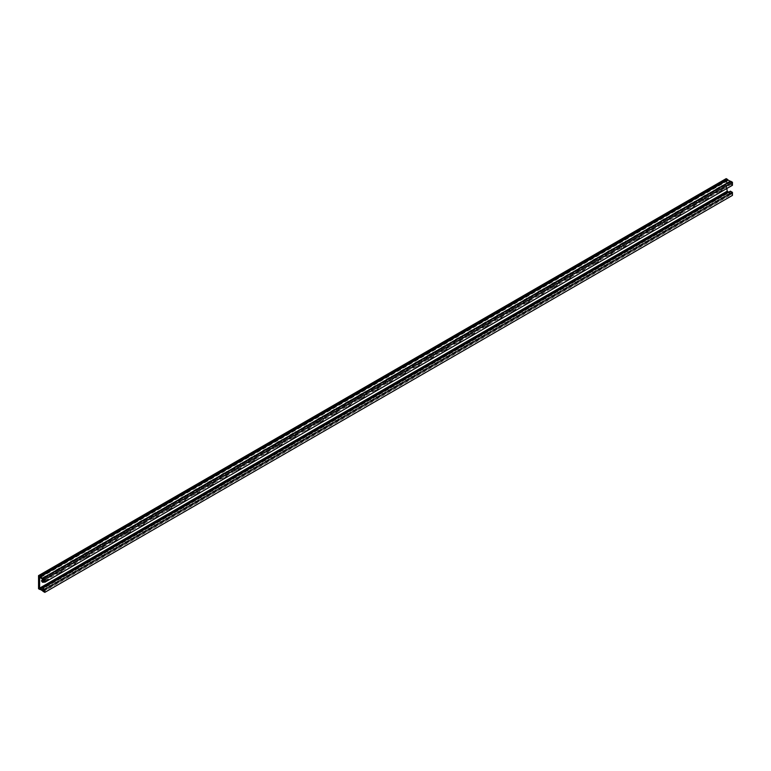 <?xml version="1.0" encoding="UTF-8"?>
<svg xmlns="http://www.w3.org/2000/svg" width="771" height="771" viewBox="0 0 771 771"><rect width="100%" height="100%" fill="white"/><g stroke="black" fill="none" stroke-linecap="round" stroke-linejoin="round"><path stroke-width="0.58" stroke-dasharray="3.85 2.89" d="M42.752 581.074L730.388 184.076L730.388 183.286L731.766 184.076L731.766 182.65L730.773 182.081A1.05 0.607 60 0 1 730.195 182.062L727.834 180.693A1.05 0.607 60 0 1 727.255 180.048L39.234 576.824M730.773 182.081L43.147 579.079L730.725 182.11M731.766 182.65L44.13 579.647M728.74 192.114L730.195 192.952A1.05 0.607 60 0 1 730.773 193.608L731.766 194.176L44.13 591.174M730.773 193.608L44.13 590.037M731.766 194.176L731.766 192.75L730.388 191.95L42.752 588.957M731.766 192.75L44.13 589.748M726.186 178.631L726.186 191.748L727.226 192.355A1.05 0.607 -120 0 0 727.805 192.364L40.179 589.372L727.757 192.403M727.805 192.364L730.243 193.791A1.05 0.607 -120 0 0 730.802 194.417L732.45 195.371M727.255 180.048L39.62 577.045M731.766 184.076L44.13 581.074M730.388 184.076L732.45 185.271M730.388 183.286L43.995 579.57M726.87 179.826L726.87 188.49M62.133 567.225A2.621 1.513 -60 0 1 63.453 567.09A2.621 1.513 -60 0 1 63.848 569.2A2.621 1.513 -60 0 1 62.133 571.513L57.594 574.135A2.621 1.513 -60 0 1 56.283 574.26A2.621 1.513 -60 0 1 55.878 572.159A2.621 1.513 -60 0 1 57.594 569.846L62.133 567.225L61.449 566.83L56.909 569.451A2.621 1.513 120 0 0 55.194 571.764A2.621 1.513 120 0 0 55.599 573.865A2.621 1.513 120 0 0 56.909 573.73L61.449 571.118A2.621 1.513 120 0 0 63.164 568.805A2.621 1.513 120 0 0 62.759 566.695A2.621 1.513 120 0 0 61.449 566.83M89.638 551.342A2.621 1.513 -60 0 1 90.949 551.217A2.621 1.513 -60 0 1 91.354 553.318A2.621 1.513 -60 0 1 89.638 555.631L85.099 558.252A2.621 1.513 -60 0 1 83.788 558.377A2.621 1.513 -60 0 1 83.384 556.277A2.621 1.513 -60 0 1 85.099 553.963L89.638 551.342L88.954 550.947L84.415 553.568A2.621 1.513 120 0 0 82.699 555.881A2.621 1.513 120 0 0 83.104 557.982A2.621 1.513 120 0 0 84.415 557.857L88.954 555.236A2.621 1.513 120 0 0 90.67 552.923A2.621 1.513 120 0 0 90.265 550.812A2.621 1.513 120 0 0 88.954 550.947M117.144 535.46A2.621 1.513 -60 0 1 118.455 535.334A2.621 1.513 -60 0 1 118.859 537.435A2.621 1.513 -60 0 1 117.144 539.748L112.605 542.37A2.621 1.513 -60 0 1 111.294 542.505A2.621 1.513 -60 0 1 110.889 540.394A2.621 1.513 -60 0 1 112.605 538.081L117.144 535.46L116.46 535.064L111.92 537.686A2.621 1.513 120 0 0 110.205 539.999A2.621 1.513 120 0 0 110.61 542.1A2.621 1.513 120 0 0 111.92 541.974L116.46 539.353A2.621 1.513 120 0 0 118.175 537.04A2.621 1.513 120 0 0 117.77 534.939A2.621 1.513 120 0 0 116.46 535.064M144.649 519.587A2.621 1.513 -60 0 1 145.96 519.452A2.621 1.513 -60 0 1 146.365 521.562A2.621 1.513 -60 0 1 144.649 523.875L140.11 526.487A2.621 1.513 -60 0 1 138.799 526.622A2.621 1.513 -60 0 1 138.394 524.521A2.621 1.513 -60 0 1 140.11 522.208L144.649 519.587L143.965 519.182L139.426 521.803A2.621 1.513 120 0 0 137.71 524.116A2.621 1.513 120 0 0 138.115 526.227A2.621 1.513 120 0 0 139.426 526.092L143.965 523.47A2.621 1.513 120 0 0 145.68 521.157A2.621 1.513 120 0 0 145.276 519.056A2.621 1.513 120 0 0 143.965 519.182M172.155 503.704A2.621 1.513 -60 0 1 173.465 503.569A2.621 1.513 -60 0 1 173.87 505.68A2.621 1.513 -60 0 1 172.155 507.993L167.615 510.614A2.621 1.513 -60 0 1 166.305 510.739A2.621 1.513 -60 0 1 165.9 508.638A2.621 1.513 -60 0 1 167.615 506.325L172.155 503.704L171.47 503.309L166.931 505.93A2.621 1.513 120 0 0 165.216 508.243A2.621 1.513 120 0 0 165.62 510.344A2.621 1.513 120 0 0 166.931 510.219L171.47 507.597A2.621 1.513 120 0 0 173.186 505.284A2.621 1.513 120 0 0 172.781 503.174A2.621 1.513 120 0 0 171.47 503.309M199.66 487.821A2.621 1.513 -60 0 1 200.971 487.696A2.621 1.513 -60 0 1 201.376 489.797A2.621 1.513 -60 0 1 199.66 492.11L195.121 494.731A2.621 1.513 -60 0 1 193.81 494.857A2.621 1.513 -60 0 1 193.405 492.756A2.621 1.513 -60 0 1 195.121 490.443L199.66 487.821L198.976 487.426L194.437 490.048A2.621 1.513 120 0 0 192.721 492.361A2.621 1.513 120 0 0 193.126 494.462A2.621 1.513 120 0 0 194.437 494.336L198.976 491.715A2.621 1.513 120 0 0 200.691 489.402A2.621 1.513 120 0 0 200.287 487.301A2.621 1.513 120 0 0 198.976 487.426M227.166 471.939A2.621 1.513 -60 0 1 228.476 471.813A2.621 1.513 -60 0 1 228.881 473.914A2.621 1.513 -60 0 1 227.166 476.227L222.626 478.849A2.621 1.513 -60 0 1 221.316 478.984A2.621 1.513 -60 0 1 220.911 476.873A2.621 1.513 -60 0 1 222.626 474.56L227.166 471.939L226.481 471.544L221.942 474.165A2.621 1.513 120 0 0 220.227 476.478A2.621 1.513 120 0 0 220.631 478.589A2.621 1.513 120 0 0 221.942 478.454L226.481 475.832A2.621 1.513 120 0 0 228.197 473.519A2.621 1.513 120 0 0 227.792 471.418A2.621 1.513 120 0 0 226.481 471.544M254.671 456.066A2.621 1.513 -60 0 1 255.982 455.931A2.621 1.513 -60 0 1 256.386 458.041A2.621 1.513 -60 0 1 254.671 460.354L250.132 462.976A2.621 1.513 -60 0 1 248.821 463.101A2.621 1.513 -60 0 1 248.416 461A2.621 1.513 -60 0 1 250.132 458.687L254.671 456.066L253.987 455.671L249.447 458.282A2.621 1.513 120 0 0 247.732 460.605A2.621 1.513 120 0 0 248.137 462.706A2.621 1.513 120 0 0 249.447 462.571L253.987 459.95A2.621 1.513 120 0 0 255.702 457.637A2.621 1.513 120 0 0 255.297 455.536A2.621 1.513 120 0 0 253.987 455.671M282.176 440.183A2.621 1.513 -60 0 1 283.487 440.058A2.621 1.513 -60 0 1 283.892 442.159A2.621 1.513 -60 0 1 282.176 444.472L277.637 447.093A2.621 1.513 -60 0 1 276.326 447.219A2.621 1.513 -60 0 1 275.922 445.118A2.621 1.513 -60 0 1 277.637 442.805L282.176 440.183L281.492 439.788L276.953 442.409A2.621 1.513 120 0 0 275.237 444.722A2.621 1.513 120 0 0 275.642 446.823A2.621 1.513 120 0 0 276.953 446.698L281.492 444.077A2.621 1.513 120 0 0 283.208 441.764A2.621 1.513 120 0 0 282.803 439.653A2.621 1.513 120 0 0 281.492 439.788M309.682 424.301A2.621 1.513 -60 0 1 310.992 424.175A2.621 1.513 -60 0 1 311.397 426.276A2.621 1.513 -60 0 1 309.682 428.589L305.143 431.211A2.621 1.513 -60 0 1 303.832 431.346A2.621 1.513 -60 0 1 303.427 429.235A2.621 1.513 -60 0 1 305.143 426.922L309.682 424.301L308.998 423.905L304.458 426.527A2.621 1.513 120 0 0 302.743 428.84A2.621 1.513 120 0 0 303.148 430.941A2.621 1.513 120 0 0 304.458 430.816L308.998 428.194A2.621 1.513 120 0 0 310.713 425.881A2.621 1.513 120 0 0 310.308 423.78A2.621 1.513 120 0 0 308.998 423.905M337.187 408.428A2.621 1.513 -60 0 1 338.498 408.293A2.621 1.513 -60 0 1 338.903 410.394A2.621 1.513 -60 0 1 337.187 412.707L332.648 415.328A2.621 1.513 -60 0 1 331.337 415.463A2.621 1.513 -60 0 1 330.932 413.362A2.621 1.513 -60 0 1 332.648 411.039L337.187 408.428L336.503 408.023L331.964 410.644A2.621 1.513 120 0 0 330.248 412.957A2.621 1.513 120 0 0 330.653 415.068A2.621 1.513 120 0 0 331.964 414.933L336.503 412.312A2.621 1.513 120 0 0 338.218 409.999A2.621 1.513 120 0 0 337.814 407.898A2.621 1.513 120 0 0 336.503 408.023M364.693 392.545A2.621 1.513 -60 0 1 366.003 392.41A2.621 1.513 -60 0 1 366.408 394.521A2.621 1.513 -60 0 1 364.693 396.834L360.153 399.455A2.621 1.513 -60 0 1 358.843 399.58A2.621 1.513 -60 0 1 358.438 397.479A2.621 1.513 -60 0 1 360.153 395.166L364.693 392.545L364.008 392.15L359.469 394.771A2.621 1.513 120 0 0 357.754 397.084A2.621 1.513 120 0 0 358.158 399.185A2.621 1.513 120 0 0 359.469 399.05L364.008 396.439A2.621 1.513 120 0 0 365.724 394.116A2.621 1.513 120 0 0 365.319 392.015A2.621 1.513 120 0 0 364.008 392.15M392.198 376.662A2.621 1.513 -60 0 1 393.509 376.537A2.621 1.513 -60 0 1 393.914 378.638A2.621 1.513 -60 0 1 392.198 380.951L387.659 383.572A2.621 1.513 -60 0 1 386.348 383.698A2.621 1.513 -60 0 1 385.943 381.597A2.621 1.513 -60 0 1 387.659 379.284L392.198 376.662L391.514 376.267L386.975 378.889A2.621 1.513 120 0 0 385.259 381.202A2.621 1.513 120 0 0 385.664 383.303A2.621 1.513 120 0 0 386.975 383.177L391.514 380.556A2.621 1.513 120 0 0 393.229 378.243A2.621 1.513 120 0 0 392.825 376.132A2.621 1.513 120 0 0 391.514 376.267M419.703 360.78A2.621 1.513 -60 0 1 421.014 360.655A2.621 1.513 -60 0 1 421.419 362.755A2.621 1.513 -60 0 1 419.703 365.069L415.164 367.69A2.621 1.513 -60 0 1 413.854 367.825A2.621 1.513 -60 0 1 413.449 365.714A2.621 1.513 -60 0 1 415.164 363.401L419.703 360.78L419.019 360.385L414.48 363.006A2.621 1.513 120 0 0 412.764 365.319A2.621 1.513 120 0 0 413.169 367.42A2.621 1.513 120 0 0 414.48 367.295L419.019 364.673A2.621 1.513 120 0 0 420.735 362.36A2.621 1.513 120 0 0 420.33 360.259A2.621 1.513 120 0 0 419.019 360.385M447.209 344.907A2.621 1.513 -60 0 1 448.52 344.772A2.621 1.513 -60 0 1 448.924 346.873A2.621 1.513 -60 0 1 447.209 349.196L442.67 351.807A2.621 1.513 -60 0 1 441.359 351.942A2.621 1.513 -60 0 1 440.954 349.841A2.621 1.513 -60 0 1 442.67 347.528L447.209 344.907L446.525 344.502L441.985 347.123A2.621 1.513 120 0 0 440.27 349.436A2.621 1.513 120 0 0 440.675 351.547A2.621 1.513 120 0 0 441.985 351.412L446.525 348.791A2.621 1.513 120 0 0 448.24 346.478A2.621 1.513 120 0 0 447.835 344.377A2.621 1.513 120 0 0 446.525 344.502M474.714 329.024A2.621 1.513 -60 0 1 476.025 328.889A2.621 1.513 -60 0 1 476.43 331A2.621 1.513 -60 0 1 474.714 333.313L470.175 335.934A2.621 1.513 -60 0 1 468.864 336.06A2.621 1.513 -60 0 1 468.46 333.959A2.621 1.513 -60 0 1 470.175 331.646L474.714 329.024L474.03 328.629L469.491 331.251A2.621 1.513 120 0 0 467.775 333.564A2.621 1.513 120 0 0 468.18 335.664A2.621 1.513 120 0 0 469.491 335.53L474.03 332.918A2.621 1.513 120 0 0 475.746 330.605A2.621 1.513 120 0 0 475.341 328.494A2.621 1.513 120 0 0 474.03 328.629M502.22 313.142A2.621 1.513 -60 0 1 503.53 313.016A2.621 1.513 -60 0 1 503.935 315.117A2.621 1.513 -60 0 1 502.22 317.43L497.68 320.052A2.621 1.513 -60 0 1 496.37 320.177A2.621 1.513 -60 0 1 495.965 318.076A2.621 1.513 -60 0 1 497.68 315.763L502.22 313.142L501.535 312.747L496.996 315.368A2.621 1.513 120 0 0 495.281 317.681A2.621 1.513 120 0 0 495.686 319.782A2.621 1.513 120 0 0 496.996 319.657L501.535 317.035A2.621 1.513 120 0 0 503.251 314.722A2.621 1.513 120 0 0 502.846 312.612A2.621 1.513 120 0 0 501.535 312.747M529.725 297.259A2.621 1.513 -60 0 1 531.036 297.134A2.621 1.513 -60 0 1 531.441 299.235A2.621 1.513 -60 0 1 529.725 301.548L525.186 304.169A2.621 1.513 -60 0 1 523.875 304.304A2.621 1.513 -60 0 1 523.47 302.193A2.621 1.513 -60 0 1 525.186 299.88L529.725 297.259L529.041 296.864L524.502 299.485A2.621 1.513 120 0 0 522.786 301.798A2.621 1.513 120 0 0 523.191 303.909A2.621 1.513 120 0 0 524.502 303.774L529.041 301.153A2.621 1.513 120 0 0 530.756 298.84A2.621 1.513 120 0 0 530.352 296.739A2.621 1.513 120 0 0 529.041 296.864M557.231 281.386A2.621 1.513 -60 0 1 558.541 281.251A2.621 1.513 -60 0 1 558.946 283.362A2.621 1.513 -60 0 1 557.231 285.675L552.691 288.287A2.621 1.513 -60 0 1 551.381 288.421A2.621 1.513 -60 0 1 550.976 286.32A2.621 1.513 -60 0 1 552.691 284.007L557.231 281.386L556.546 280.991L552.007 283.603A2.621 1.513 120 0 0 550.292 285.916A2.621 1.513 120 0 0 550.687 288.026A2.621 1.513 120 0 0 552.007 287.891L556.546 285.27A2.621 1.513 120 0 0 558.262 282.957A2.621 1.513 120 0 0 557.857 280.856A2.621 1.513 120 0 0 556.546 280.991M584.736 265.503A2.621 1.513 -60 0 1 586.047 265.369A2.621 1.513 -60 0 1 586.452 267.479A2.621 1.513 -60 0 1 584.736 269.792L580.197 272.414A2.621 1.513 -60 0 1 578.886 272.539A2.621 1.513 -60 0 1 578.481 270.438A2.621 1.513 -60 0 1 580.197 268.125L584.736 265.503L584.052 265.108L579.513 267.73A2.621 1.513 120 0 0 577.797 270.043A2.621 1.513 120 0 0 578.192 272.144A2.621 1.513 120 0 0 579.513 272.018L584.052 269.397A2.621 1.513 120 0 0 585.767 267.084A2.621 1.513 120 0 0 585.362 264.973A2.621 1.513 120 0 0 584.052 265.108M612.241 249.621A2.621 1.513 -60 0 1 613.552 249.496A2.621 1.513 -60 0 1 613.957 251.597A2.621 1.513 -60 0 1 612.241 253.91L607.702 256.531A2.621 1.513 -60 0 1 606.392 256.666A2.621 1.513 -60 0 1 605.987 254.555A2.621 1.513 -60 0 1 607.702 252.242L612.241 249.621L611.557 249.226L607.018 251.847A2.621 1.513 120 0 0 605.302 254.16A2.621 1.513 120 0 0 605.698 256.261A2.621 1.513 120 0 0 607.018 256.136L611.557 253.514A2.621 1.513 120 0 0 613.273 251.201A2.621 1.513 120 0 0 612.868 249.1A2.621 1.513 120 0 0 611.557 249.226M639.747 233.748A2.621 1.513 -60 0 1 641.058 233.613A2.621 1.513 -60 0 1 641.462 235.714A2.621 1.513 -60 0 1 639.747 238.027L635.208 240.648A2.621 1.513 -60 0 1 633.897 240.783A2.621 1.513 -60 0 1 633.492 238.673A2.621 1.513 -60 0 1 635.208 236.36L639.747 233.748L639.063 233.343L634.523 235.965A2.621 1.513 120 0 0 632.808 238.278A2.621 1.513 120 0 0 633.203 240.388A2.621 1.513 120 0 0 634.523 240.253L639.063 237.632A2.621 1.513 120 0 0 640.778 235.319A2.621 1.513 120 0 0 640.373 233.218A2.621 1.513 120 0 0 639.063 233.343M667.252 217.865A2.621 1.513 -60 0 1 668.563 217.73A2.621 1.513 -60 0 1 668.968 219.841A2.621 1.513 -60 0 1 667.252 222.154L662.713 224.775A2.621 1.513 -60 0 1 661.402 224.901A2.621 1.513 -60 0 1 660.998 222.8A2.621 1.513 -60 0 1 662.713 220.487L667.252 217.865L666.568 217.47L662.029 220.082A2.621 1.513 120 0 0 660.313 222.405A2.621 1.513 120 0 0 660.708 224.506A2.621 1.513 120 0 0 662.029 224.371L666.568 221.749A2.621 1.513 120 0 0 668.284 219.436A2.621 1.513 120 0 0 667.879 217.335A2.621 1.513 120 0 0 666.568 217.47M694.758 201.983A2.621 1.513 -60 0 1 696.068 201.857A2.621 1.513 -60 0 1 696.473 203.958A2.621 1.513 -60 0 1 694.758 206.271L690.218 208.893A2.621 1.513 -60 0 1 688.908 209.018A2.621 1.513 -60 0 1 688.503 206.917A2.621 1.513 -60 0 1 690.218 204.604L694.758 201.983L694.073 201.588L689.534 204.209A2.621 1.513 120 0 0 687.819 206.522A2.621 1.513 120 0 0 688.214 208.623A2.621 1.513 120 0 0 689.534 208.498L694.073 205.876A2.621 1.513 120 0 0 695.789 203.563A2.621 1.513 120 0 0 695.384 201.453A2.621 1.513 120 0 0 694.073 201.588M722.263 186.1A2.621 1.513 -60 0 1 723.574 185.975A2.621 1.513 -60 0 1 723.979 188.076A2.621 1.513 -60 0 1 722.263 190.389L717.724 193.01A2.621 1.513 -60 0 1 716.413 193.145A2.621 1.513 -60 0 1 716.008 191.035A2.621 1.513 -60 0 1 717.724 188.722L722.263 186.1L721.579 185.705L717.04 188.326A2.621 1.513 120 0 0 715.324 190.639A2.621 1.513 120 0 0 715.719 192.74A2.621 1.513 120 0 0 717.04 192.615L721.579 189.994A2.621 1.513 120 0 0 723.285 187.681A2.621 1.513 120 0 0 722.89 185.58A2.621 1.513 120 0 0 721.579 185.705M708.51 194.041A2.621 1.513 -60 0 1 709.821 193.916A2.621 1.513 -60 0 1 710.226 196.017A2.621 1.513 -60 0 1 708.51 198.33L703.971 200.952A2.621 1.513 -60 0 1 702.66 201.077A2.621 1.513 -60 0 1 702.256 198.976A2.621 1.513 -60 0 1 703.971 196.663L708.51 194.041L707.826 193.646L703.287 196.268A2.621 1.513 120 0 0 701.571 198.581A2.621 1.513 120 0 0 701.967 200.682A2.621 1.513 120 0 0 703.287 200.556L707.826 197.935A2.621 1.513 120 0 0 709.532 195.622A2.621 1.513 120 0 0 709.137 193.521A2.621 1.513 120 0 0 707.826 193.646M681.005 209.924A2.621 1.513 -60 0 1 682.316 209.789A2.621 1.513 -60 0 1 682.721 211.9A2.621 1.513 -60 0 1 681.005 214.213L676.466 216.834A2.621 1.513 -60 0 1 675.155 216.959A2.621 1.513 -60 0 1 674.75 214.858A2.621 1.513 -60 0 1 676.466 212.545L681.005 209.924L680.321 209.529L675.782 212.15A2.621 1.513 120 0 0 674.066 214.463A2.621 1.513 120 0 0 674.461 216.564A2.621 1.513 120 0 0 675.782 216.439L680.321 213.818A2.621 1.513 120 0 0 682.036 211.505A2.621 1.513 120 0 0 681.631 209.394A2.621 1.513 120 0 0 680.321 209.529M653.5 225.807A2.621 1.513 -60 0 1 654.81 225.672A2.621 1.513 -60 0 1 655.215 227.773A2.621 1.513 -60 0 1 653.5 230.095L648.96 232.707A2.621 1.513 -60 0 1 647.65 232.842A2.621 1.513 -60 0 1 647.245 230.741A2.621 1.513 -60 0 1 648.96 228.428L653.5 225.807L652.815 225.402L648.276 228.023A2.621 1.513 120 0 0 646.561 230.336A2.621 1.513 120 0 0 646.956 232.447A2.621 1.513 120 0 0 648.276 232.312L652.815 229.691A2.621 1.513 120 0 0 654.531 227.378A2.621 1.513 120 0 0 654.126 225.277A2.621 1.513 120 0 0 652.815 225.402M625.994 241.68A2.621 1.513 -60 0 1 627.305 241.554A2.621 1.513 -60 0 1 627.71 243.655A2.621 1.513 -60 0 1 625.994 245.968L621.455 248.59A2.621 1.513 -60 0 1 620.144 248.725A2.621 1.513 -60 0 1 619.739 246.614A2.621 1.513 -60 0 1 621.455 244.301L625.994 241.68L625.31 241.284L620.771 243.906A2.621 1.513 120 0 0 619.055 246.219A2.621 1.513 120 0 0 619.45 248.32A2.621 1.513 120 0 0 620.771 248.195L625.31 245.573A2.621 1.513 120 0 0 627.025 243.26A2.621 1.513 120 0 0 626.621 241.159A2.621 1.513 120 0 0 625.31 241.284M598.489 257.562A2.621 1.513 -60 0 1 599.799 257.437A2.621 1.513 -60 0 1 600.204 259.538A2.621 1.513 -60 0 1 598.489 261.851L593.949 264.472A2.621 1.513 -60 0 1 592.639 264.598A2.621 1.513 -60 0 1 592.234 262.497A2.621 1.513 -60 0 1 593.949 260.184L598.489 257.562L597.804 257.167L593.265 259.788A2.621 1.513 120 0 0 591.55 262.101A2.621 1.513 120 0 0 591.945 264.202A2.621 1.513 120 0 0 593.265 264.077L597.804 261.456A2.621 1.513 120 0 0 599.52 259.143A2.621 1.513 120 0 0 599.115 257.032A2.621 1.513 120 0 0 597.804 257.167M570.983 273.445A2.621 1.513 -60 0 1 572.294 273.31A2.621 1.513 -60 0 1 572.699 275.42A2.621 1.513 -60 0 1 570.983 277.733L566.444 280.355A2.621 1.513 -60 0 1 565.133 280.48A2.621 1.513 -60 0 1 564.729 278.379A2.621 1.513 -60 0 1 566.444 276.066L570.983 273.445L570.299 273.05L565.76 275.671A2.621 1.513 120 0 0 564.044 277.984A2.621 1.513 120 0 0 564.439 280.085A2.621 1.513 120 0 0 565.76 279.95L570.299 277.338A2.621 1.513 120 0 0 572.015 275.016A2.621 1.513 120 0 0 571.61 272.915A2.621 1.513 120 0 0 570.299 273.05M543.478 289.327A2.621 1.513 -60 0 1 544.789 289.192A2.621 1.513 -60 0 1 545.193 291.293A2.621 1.513 -60 0 1 543.478 293.606L538.939 296.228A2.621 1.513 -60 0 1 537.628 296.363A2.621 1.513 -60 0 1 537.223 294.262A2.621 1.513 -60 0 1 538.939 291.939L543.478 289.327L542.794 288.923L538.254 291.544A2.621 1.513 120 0 0 536.539 293.857A2.621 1.513 120 0 0 536.944 295.968A2.621 1.513 120 0 0 538.254 295.833L542.794 293.211A2.621 1.513 120 0 0 544.509 290.898A2.621 1.513 120 0 0 544.104 288.797A2.621 1.513 120 0 0 542.794 288.923M515.972 305.2A2.621 1.513 -60 0 1 517.283 305.075A2.621 1.513 -60 0 1 517.688 307.176A2.621 1.513 -60 0 1 515.972 309.489L511.433 312.11A2.621 1.513 -60 0 1 510.123 312.245A2.621 1.513 -60 0 1 509.718 310.135A2.621 1.513 -60 0 1 511.433 307.822L515.972 305.2L515.288 304.805L510.749 307.427A2.621 1.513 120 0 0 509.033 309.74A2.621 1.513 120 0 0 509.438 311.841A2.621 1.513 120 0 0 510.749 311.715L515.288 309.094A2.621 1.513 120 0 0 517.004 306.781A2.621 1.513 120 0 0 516.599 304.68A2.621 1.513 120 0 0 515.288 304.805M488.467 321.083A2.621 1.513 -60 0 1 489.778 320.958A2.621 1.513 -60 0 1 490.183 323.059A2.621 1.513 -60 0 1 488.467 325.372L483.928 327.993A2.621 1.513 -60 0 1 482.617 328.118A2.621 1.513 -60 0 1 482.212 326.017A2.621 1.513 -60 0 1 483.928 323.704L488.467 321.083L487.783 320.688L483.244 323.309A2.621 1.513 120 0 0 481.528 325.622A2.621 1.513 120 0 0 481.933 327.723A2.621 1.513 120 0 0 483.244 327.598L487.783 324.976A2.621 1.513 120 0 0 489.498 322.663A2.621 1.513 120 0 0 489.093 320.553A2.621 1.513 120 0 0 487.783 320.688M460.962 336.966A2.621 1.513 -60 0 1 462.272 336.831A2.621 1.513 -60 0 1 462.677 338.941A2.621 1.513 -60 0 1 460.962 341.254L456.422 343.876A2.621 1.513 -60 0 1 455.112 344.001A2.621 1.513 -60 0 1 454.707 341.9A2.621 1.513 -60 0 1 456.422 339.587L460.962 336.966L460.277 336.57L455.738 339.182A2.621 1.513 120 0 0 454.023 341.505A2.621 1.513 120 0 0 454.427 343.606A2.621 1.513 120 0 0 455.738 343.471L460.277 340.849A2.621 1.513 120 0 0 461.993 338.536A2.621 1.513 120 0 0 461.588 336.435A2.621 1.513 120 0 0 460.277 336.57M433.456 352.848A2.621 1.513 -60 0 1 434.767 352.713A2.621 1.513 -60 0 1 435.172 354.814A2.621 1.513 -60 0 1 433.456 357.127L428.917 359.749A2.621 1.513 -60 0 1 427.606 359.884A2.621 1.513 -60 0 1 427.201 357.773A2.621 1.513 -60 0 1 428.917 355.46L433.456 352.848L432.772 352.443L428.233 355.065A2.621 1.513 120 0 0 426.517 357.378A2.621 1.513 120 0 0 426.922 359.488A2.621 1.513 120 0 0 428.233 359.353L432.772 356.732A2.621 1.513 120 0 0 434.487 354.419A2.621 1.513 120 0 0 434.083 352.318A2.621 1.513 120 0 0 432.772 352.443M405.951 368.721A2.621 1.513 -60 0 1 407.261 368.596A2.621 1.513 -60 0 1 407.666 370.697A2.621 1.513 -60 0 1 405.951 373.01L401.412 375.631A2.621 1.513 -60 0 1 400.101 375.766A2.621 1.513 -60 0 1 399.696 373.656A2.621 1.513 -60 0 1 401.412 371.343L405.951 368.721L405.267 368.326L400.727 370.947A2.621 1.513 120 0 0 399.012 373.26A2.621 1.513 120 0 0 399.417 375.361A2.621 1.513 120 0 0 400.727 375.236L405.267 372.615A2.621 1.513 120 0 0 406.982 370.302A2.621 1.513 120 0 0 406.577 368.201A2.621 1.513 120 0 0 405.267 368.326M378.445 384.604A2.621 1.513 -60 0 1 379.756 384.469A2.621 1.513 -60 0 1 380.161 386.579A2.621 1.513 -60 0 1 378.445 388.892L373.906 391.514A2.621 1.513 -60 0 1 372.595 391.639A2.621 1.513 -60 0 1 372.191 389.538A2.621 1.513 -60 0 1 373.906 387.225L378.445 384.604L377.761 384.209L373.222 386.83A2.621 1.513 120 0 0 371.506 389.143A2.621 1.513 120 0 0 371.911 391.244A2.621 1.513 120 0 0 373.222 391.119L377.761 388.497A2.621 1.513 120 0 0 379.477 386.184A2.621 1.513 120 0 0 379.072 384.074A2.621 1.513 120 0 0 377.761 384.209M350.94 400.486A2.621 1.513 -60 0 1 352.251 400.351A2.621 1.513 -60 0 1 352.655 402.462A2.621 1.513 -60 0 1 350.94 404.775L346.401 407.387A2.621 1.513 -60 0 1 345.09 407.522A2.621 1.513 -60 0 1 344.685 405.421A2.621 1.513 -60 0 1 346.401 403.108L350.94 400.486L350.256 400.091L345.716 402.703A2.621 1.513 120 0 0 344.001 405.016A2.621 1.513 120 0 0 344.406 407.127A2.621 1.513 120 0 0 345.716 406.992L350.256 404.37A2.621 1.513 120 0 0 351.971 402.057A2.621 1.513 120 0 0 351.566 399.956A2.621 1.513 120 0 0 350.256 400.091M323.435 416.359A2.621 1.513 -60 0 1 324.745 416.234A2.621 1.513 -60 0 1 325.15 418.335A2.621 1.513 -60 0 1 323.435 420.648L318.895 423.269A2.621 1.513 -60 0 1 317.585 423.404A2.621 1.513 -60 0 1 317.18 421.294A2.621 1.513 -60 0 1 318.895 418.981L323.435 416.359L322.75 415.964L318.211 418.586A2.621 1.513 120 0 0 316.495 420.899A2.621 1.513 120 0 0 316.9 423.009A2.621 1.513 120 0 0 318.211 422.874L322.75 420.253A2.621 1.513 120 0 0 324.466 417.94A2.621 1.513 120 0 0 324.061 415.839A2.621 1.513 120 0 0 322.75 415.964M295.929 432.242A2.621 1.513 -60 0 1 297.24 432.117A2.621 1.513 -60 0 1 297.645 434.218A2.621 1.513 -60 0 1 295.929 436.531L291.39 439.152A2.621 1.513 -60 0 1 290.079 439.277A2.621 1.513 -60 0 1 289.674 437.176A2.621 1.513 -60 0 1 291.39 434.863L295.929 432.242L295.245 431.847L290.706 434.468A2.621 1.513 120 0 0 288.99 436.781A2.621 1.513 120 0 0 289.395 438.882A2.621 1.513 120 0 0 290.706 438.757L295.245 436.135A2.621 1.513 120 0 0 296.96 433.822A2.621 1.513 120 0 0 296.556 431.712A2.621 1.513 120 0 0 295.245 431.847M268.424 448.124A2.621 1.513 -60 0 1 269.734 447.99A2.621 1.513 -60 0 1 270.139 450.1A2.621 1.513 -60 0 1 268.424 452.413L263.884 455.035A2.621 1.513 -60 0 1 262.574 455.16A2.621 1.513 -60 0 1 262.169 453.059A2.621 1.513 -60 0 1 263.884 450.746L268.424 448.124L267.739 447.729L263.2 450.351A2.621 1.513 120 0 0 261.485 452.664A2.621 1.513 120 0 0 261.889 454.765A2.621 1.513 120 0 0 263.2 454.63L267.739 452.018A2.621 1.513 120 0 0 269.455 449.705A2.621 1.513 120 0 0 269.05 447.594A2.621 1.513 120 0 0 267.739 447.729M240.918 464.007A2.621 1.513 -60 0 1 242.229 463.872A2.621 1.513 -60 0 1 242.634 465.973A2.621 1.513 -60 0 1 240.918 468.296L236.379 470.908A2.621 1.513 -60 0 1 235.068 471.042A2.621 1.513 -60 0 1 234.663 468.941A2.621 1.513 -60 0 1 236.379 466.628L240.918 464.007L240.234 463.602L235.695 466.224A2.621 1.513 120 0 0 233.979 468.537A2.621 1.513 120 0 0 234.384 470.647A2.621 1.513 120 0 0 235.695 470.512L240.234 467.891A2.621 1.513 120 0 0 241.949 465.578A2.621 1.513 120 0 0 241.545 463.477A2.621 1.513 120 0 0 240.234 463.602M213.413 479.88A2.621 1.513 -60 0 1 214.724 479.755A2.621 1.513 -60 0 1 215.128 481.856A2.621 1.513 -60 0 1 213.413 484.169L208.874 486.79A2.621 1.513 -60 0 1 207.563 486.925A2.621 1.513 -60 0 1 207.158 484.814A2.621 1.513 -60 0 1 208.874 482.501L213.413 479.88L212.729 479.485L208.189 482.106A2.621 1.513 120 0 0 206.474 484.419A2.621 1.513 120 0 0 206.879 486.52A2.621 1.513 120 0 0 208.189 486.395L212.729 483.774A2.621 1.513 120 0 0 214.444 481.461A2.621 1.513 120 0 0 214.039 479.36A2.621 1.513 120 0 0 212.729 479.485M185.907 495.763A2.621 1.513 -60 0 1 187.218 495.637A2.621 1.513 -60 0 1 187.623 497.738A2.621 1.513 -60 0 1 185.907 500.051L181.368 502.673A2.621 1.513 -60 0 1 180.057 502.798A2.621 1.513 -60 0 1 179.653 500.697A2.621 1.513 -60 0 1 181.368 498.384L185.907 495.763L185.223 495.368L180.684 497.989A2.621 1.513 120 0 0 178.968 500.302A2.621 1.513 120 0 0 179.373 502.403A2.621 1.513 120 0 0 180.684 502.278L185.223 499.656A2.621 1.513 120 0 0 186.939 497.343A2.621 1.513 120 0 0 186.534 495.233A2.621 1.513 120 0 0 185.223 495.368M158.402 511.645A2.621 1.513 -60 0 1 159.713 511.51A2.621 1.513 -60 0 1 160.117 513.621A2.621 1.513 -60 0 1 158.402 515.934L153.863 518.555A2.621 1.513 -60 0 1 152.552 518.681A2.621 1.513 -60 0 1 152.147 516.58A2.621 1.513 -60 0 1 153.863 514.267L158.402 511.645L157.718 511.25L153.178 513.872A2.621 1.513 120 0 0 151.463 516.185A2.621 1.513 120 0 0 151.868 518.285A2.621 1.513 120 0 0 153.178 518.151L157.718 515.539A2.621 1.513 120 0 0 159.433 513.216A2.621 1.513 120 0 0 159.028 511.115A2.621 1.513 120 0 0 157.718 511.25M130.897 527.528A2.621 1.513 -60 0 1 132.207 527.393A2.621 1.513 -60 0 1 132.612 529.494A2.621 1.513 -60 0 1 130.897 531.807L126.357 534.428A2.621 1.513 -60 0 1 125.047 534.563A2.621 1.513 -60 0 1 124.642 532.462A2.621 1.513 -60 0 1 126.357 530.14L130.897 527.528L130.212 527.123L125.673 529.744A2.621 1.513 120 0 0 123.958 532.057A2.621 1.513 120 0 0 124.362 534.168A2.621 1.513 120 0 0 125.673 534.033L130.212 531.412A2.621 1.513 120 0 0 131.928 529.099A2.621 1.513 120 0 0 131.523 526.998A2.621 1.513 120 0 0 130.212 527.123M103.391 543.401A2.621 1.513 -60 0 1 104.702 543.276A2.621 1.513 -60 0 1 105.107 545.376A2.621 1.513 -60 0 1 103.391 547.689L98.852 550.311A2.621 1.513 -60 0 1 97.541 550.446A2.621 1.513 -60 0 1 97.136 548.335A2.621 1.513 -60 0 1 98.852 546.022L103.391 543.401L102.707 543.006L98.168 545.627A2.621 1.513 120 0 0 96.452 547.94A2.621 1.513 120 0 0 96.857 550.041A2.621 1.513 120 0 0 98.168 549.916L102.707 547.294A2.621 1.513 120 0 0 104.422 544.981A2.621 1.513 120 0 0 104.018 542.88A2.621 1.513 120 0 0 102.707 543.006M75.886 559.283A2.621 1.513 -60 0 1 77.196 559.158A2.621 1.513 -60 0 1 77.601 561.259A2.621 1.513 -60 0 1 75.886 563.572L71.346 566.193A2.621 1.513 -60 0 1 70.036 566.319A2.621 1.513 -60 0 1 69.631 564.218A2.621 1.513 -60 0 1 71.346 561.905L75.886 559.283L75.201 558.888L70.662 561.51A2.621 1.513 120 0 0 68.947 563.823A2.621 1.513 120 0 0 69.351 565.924A2.621 1.513 120 0 0 70.662 565.798L75.201 563.177A2.621 1.513 120 0 0 76.917 560.864A2.621 1.513 120 0 0 76.512 558.753A2.621 1.513 120 0 0 75.201 558.888M42.588 579.079A2.621 1.513 -60 0 1 43.841 577.787L48.38 575.166A2.621 1.513 -60 0 1 49.701 575.031A2.621 1.513 -60 0 1 50.096 577.142A2.621 1.513 -60 0 1 48.38 579.455L44.159 581.893M38.55 588.745L726.186 191.748M43.475 581.488L47.696 579.05A2.621 1.513 120 0 0 49.411 576.737A2.621 1.513 120 0 0 49.007 574.636A2.621 1.513 120 0 0 47.696 574.771L43.157 577.383A2.621 1.513 120 0 0 41.441 579.705A2.621 1.513 120 0 0 41.846 581.806A2.621 1.513 120 0 0 42.232 581.922M730.243 181.272L42.684 578.231M730.388 191.16L730.388 191.95M730.195 182.062L42.569 579.06M730.195 192.952L43.533 589.401M727.226 192.355L39.6 589.352M730.195 193.752L42.569 590.75M727.834 180.693L40.198 577.701M730.802 194.417L43.166 591.415M61.449 571.118L62.133 571.513M56.909 573.73L57.594 574.135M56.909 569.451L57.594 569.846M88.954 555.236L89.638 555.631M84.415 557.857L85.099 558.252M84.415 553.568L85.099 553.963M116.46 539.353L117.144 539.748M111.92 541.974L112.605 542.37M111.92 537.686L112.605 538.081M143.965 523.47L144.649 523.875M139.426 526.092L140.11 526.487M139.426 521.803L140.11 522.208M171.47 507.597L172.155 507.993M166.931 510.219L167.615 510.614M166.931 505.93L167.615 506.325M198.976 491.715L199.66 492.11M194.437 494.336L195.121 494.731M194.437 490.048L195.121 490.443M226.481 475.832L227.166 476.227M221.942 478.454L222.626 478.849M221.942 474.165L222.626 474.56M253.987 459.95L254.671 460.354M249.447 462.571L250.132 462.976M249.447 458.282L250.132 458.687M281.492 444.077L282.176 444.472M276.953 446.698L277.637 447.093M276.953 442.409L277.637 442.805M308.998 428.194L309.682 428.589M304.458 430.816L305.143 431.211M304.458 426.527L305.143 426.922M336.503 412.312L337.187 412.707M331.964 414.933L332.648 415.328M331.964 410.644L332.648 411.039M364.008 396.439L364.693 396.834M359.469 399.05L360.153 399.455M359.469 394.771L360.153 395.166M391.514 380.556L392.198 380.951M386.975 383.177L387.659 383.572M386.975 378.889L387.659 379.284M419.019 364.673L419.703 365.069M414.48 367.295L415.164 367.69M414.48 363.006L415.164 363.401M446.525 348.791L447.209 349.196M441.985 351.412L442.67 351.807M441.985 347.123L442.67 347.528M474.03 332.918L474.714 333.313M469.491 335.53L470.175 335.934M469.491 331.251L470.175 331.646M501.535 317.035L502.22 317.43M496.996 319.657L497.68 320.052M496.996 315.368L497.68 315.763M529.041 301.153L529.725 301.548M524.502 303.774L525.186 304.169M524.502 299.485L525.186 299.88M556.546 285.27L557.231 285.675M552.007 287.891L552.691 288.287M552.007 283.603L552.691 284.007M584.052 269.397L584.736 269.792M579.513 272.018L580.197 272.414M579.513 267.73L580.197 268.125M611.557 253.514L612.241 253.91M607.018 256.136L607.702 256.531M607.018 251.847L607.702 252.242M639.063 237.632L639.747 238.027M634.523 240.253L635.208 240.648M634.523 235.965L635.208 236.36M666.568 221.749L667.252 222.154M662.029 224.371L662.713 224.775M662.029 220.082L662.713 220.487M694.073 205.876L694.758 206.271M689.534 208.498L690.218 208.893M689.534 204.209L690.218 204.604M721.579 189.994L722.263 190.389M717.04 192.615L717.724 193.01M717.04 188.326L717.724 188.722M707.826 197.935L708.51 198.33M703.287 200.556L703.971 200.952M703.287 196.268L703.971 196.663M680.321 213.818L681.005 214.213M675.782 216.439L676.466 216.834M675.782 212.15L676.466 212.545M652.815 229.691L653.5 230.095M648.276 232.312L648.96 232.707M648.276 228.023L648.96 228.428M625.31 245.573L625.994 245.968M620.771 248.195L621.455 248.59M620.771 243.906L621.455 244.301M597.804 261.456L598.489 261.851M593.265 264.077L593.949 264.472M593.265 259.788L593.949 260.184M570.299 277.338L570.983 277.733M565.76 279.95L566.444 280.355M565.76 275.671L566.444 276.066M542.794 293.211L543.478 293.606M538.254 295.833L538.939 296.228M538.254 291.544L538.939 291.939M515.288 309.094L515.972 309.489M510.749 311.715L511.433 312.11M510.749 307.427L511.433 307.822M487.783 324.976L488.467 325.372M483.244 327.598L483.928 327.993M483.244 323.309L483.928 323.704M460.277 340.849L460.962 341.254M455.738 343.471L456.422 343.876M455.738 339.182L456.422 339.587M432.772 356.732L433.456 357.127M428.233 359.353L428.917 359.749M428.233 355.065L428.917 355.46M405.267 372.615L405.951 373.01M400.727 375.236L401.412 375.631M400.727 370.947L401.412 371.343M377.761 388.497L378.445 388.892M373.222 391.119L373.906 391.514M373.222 386.83L373.906 387.225M350.256 404.37L350.94 404.775M345.716 406.992L346.401 407.387M345.716 402.703L346.401 403.108M322.75 420.253L323.435 420.648M318.211 422.874L318.895 423.269M318.211 418.586L318.895 418.981M295.245 436.135L295.929 436.531M290.706 438.757L291.39 439.152M290.706 434.468L291.39 434.863M267.739 452.018L268.424 452.413M263.2 454.63L263.884 455.035M263.2 450.351L263.884 450.746M240.234 467.891L240.918 468.296M235.695 470.512L236.379 470.908M235.695 466.224L236.379 466.628M212.729 483.774L213.413 484.169M208.189 486.395L208.874 486.79M208.189 482.106L208.874 482.501M185.223 499.656L185.907 500.051M180.684 502.278L181.368 502.673M180.684 497.989L181.368 498.384M157.718 515.539L158.402 515.934M153.178 518.151L153.863 518.555M153.178 513.872L153.863 514.267M130.212 531.412L130.897 531.807M125.673 534.033L126.357 534.428M125.673 529.744L126.357 530.14M102.707 547.294L103.391 547.689M98.168 549.916L98.852 550.311M98.168 545.627L98.852 546.022M75.201 563.177L75.886 563.572M70.662 565.798L71.346 566.193M70.662 561.51L71.346 561.905M47.696 579.05L48.38 579.455M47.696 574.771L48.38 575.166M43.157 577.383L43.841 577.787M730.243 193.791L42.607 590.798M62.759 566.695L63.453 567.09M55.599 573.865L56.283 574.26M90.265 550.812L90.949 551.217M83.104 557.982L83.788 558.377M117.77 534.939L118.455 535.334M110.61 542.1L111.294 542.505M145.276 519.056L145.96 519.452M138.115 526.227L138.799 526.622M172.781 503.174L173.465 503.569M165.62 510.344L166.305 510.739M200.287 487.301L200.971 487.696M193.126 494.462L193.81 494.857M227.792 471.418L228.476 471.813M220.631 478.589L221.316 478.984M255.297 455.536L255.982 455.931M248.137 462.706L248.821 463.101M282.803 439.653L283.487 440.058M275.642 446.823L276.326 447.219M310.308 423.78L310.992 424.175M303.148 430.941L303.832 431.346M337.814 407.898L338.498 408.293M330.653 415.068L331.337 415.463M365.319 392.015L366.003 392.41M358.158 399.185L358.843 399.58M392.825 376.132L393.509 376.537M385.664 383.303L386.348 383.698M420.33 360.259L421.014 360.655M413.169 367.42L413.854 367.825M447.835 344.377L448.52 344.772M440.675 351.547L441.359 351.942M475.341 328.494L476.025 328.889M468.18 335.664L468.864 336.06M502.846 312.612L503.53 313.016M495.686 319.782L496.37 320.177M530.352 296.739L531.036 297.134M523.191 303.909L523.875 304.304M557.857 280.856L558.541 281.251M550.687 288.026L551.381 288.421M585.362 264.973L586.047 265.369M578.192 272.144L578.886 272.539M612.868 249.1L613.552 249.496M605.698 256.261L606.392 256.666M640.373 233.218L641.058 233.613M633.203 240.388L633.897 240.783M667.879 217.335L668.563 217.73M660.708 224.506L661.402 224.901M695.384 201.453L696.068 201.857M688.214 208.623L688.908 209.018M722.89 185.58L723.574 185.975M715.719 192.74L716.413 193.145M709.137 193.521L709.821 193.916M701.967 200.682L702.66 201.077M681.631 209.394L682.316 209.789M674.461 216.564L675.155 216.959M654.126 225.277L654.81 225.672M646.956 232.447L647.65 232.842M626.621 241.159L627.305 241.554M619.45 248.32L620.144 248.725M599.115 257.032L599.799 257.437M591.945 264.202L592.639 264.598M571.61 272.915L572.294 273.31M564.439 280.085L565.133 280.48M544.104 288.797L544.789 289.192M536.944 295.968L537.628 296.363M516.599 304.68L517.283 305.075M509.438 311.841L510.123 312.245M489.093 320.553L489.778 320.958M481.933 327.723L482.617 328.118M461.588 336.435L462.272 336.831M454.427 343.606L455.112 344.001M434.083 352.318L434.767 352.713M426.922 359.488L427.606 359.884M406.577 368.201L407.261 368.596M399.417 375.361L400.101 375.766M379.072 384.074L379.756 384.469M371.911 391.244L372.595 391.639M351.566 399.956L352.251 400.351M344.406 407.127L345.09 407.522M324.061 415.839L324.745 416.234M316.9 423.009L317.585 423.404M296.556 431.712L297.24 432.117M289.395 438.882L290.079 439.277M269.05 447.594L269.734 447.99M261.889 454.765L262.574 455.16M241.545 463.477L242.229 463.872M234.384 470.647L235.068 471.042M214.039 479.36L214.724 479.755M206.879 486.52L207.563 486.925M186.534 495.233L187.218 495.637M179.373 502.403L180.057 502.798M159.028 511.115L159.713 511.51M151.868 518.285L152.552 518.681M131.523 526.998L132.207 527.393M124.362 534.168L125.047 534.563M104.018 542.88L104.702 543.276M96.857 550.041L97.541 550.446M76.512 558.753L77.196 559.158M69.351 565.924L70.036 566.319M49.007 574.636L49.701 575.031M41.846 581.806L42.53 582.201"/><path stroke-width="1.16" d="M43.995 579.57L42.752 580.284L44.13 581.074L44.13 579.647L43.147 579.079A1.05 0.607 60 0 1 42.569 579.06L40.198 577.701A1.05 0.607 60 0 1 39.62 577.045L39.62 588.572A1.05 0.607 60 0 1 40.198 588.591L42.569 589.96A1.05 0.607 60 0 1 43.147 590.605L44.13 591.174L44.13 589.748L42.752 588.957L42.752 588.157L730.388 191.16L732.45 192.355L732.45 195.371L44.814 592.369L44.814 589.352L732.45 192.355M44.13 590.037L43.147 590.605M42.752 580.284L42.752 581.074L44.814 582.269L44.814 579.252L43.166 578.298A1.05 0.607 -120 0 0 42.607 578.269L40.159 576.853A1.05 0.607 -120 0 0 39.6 576.236L38.55 575.629L38.55 588.745L39.6 589.352A1.05 0.607 -120 0 0 40.179 589.372L42.607 590.798A1.05 0.607 -120 0 0 43.166 591.415L44.814 592.369M726.87 188.49L727.246 191.574A1.05 0.607 60 0 1 727.834 191.594L728.74 192.114M727.255 191.574L39.735 588.514M726.87 191.353L39.234 588.35M44.814 582.269L732.45 185.271L732.45 182.255L730.802 181.301A1.05 0.607 -120 0 0 730.243 181.272L727.785 179.855A1.05 0.607 -120 0 0 727.226 179.238L726.186 178.631L38.55 575.629M44.814 579.252L732.45 182.255M44.159 581.893L43.841 582.076A2.621 1.513 -60 0 1 42.53 582.201A2.621 1.513 -60 0 1 42.588 579.079M42.232 581.922A2.621 1.513 120 0 0 43.157 581.671L43.475 581.488M44.814 589.352L42.752 588.157M43.533 589.401L42.569 589.96M727.834 191.594L40.198 588.591M730.802 181.301L43.166 578.298M727.226 179.238L39.6 576.236M43.157 581.671L43.841 582.076M727.785 179.855L40.159 576.853M727.834 179.903L40.198 576.901M730.195 181.272L42.569 578.269M730.243 181.272L42.684 578.231M727.304 191.536L39.678 588.543M730.272 181.243L42.646 578.25"/></g></svg>
